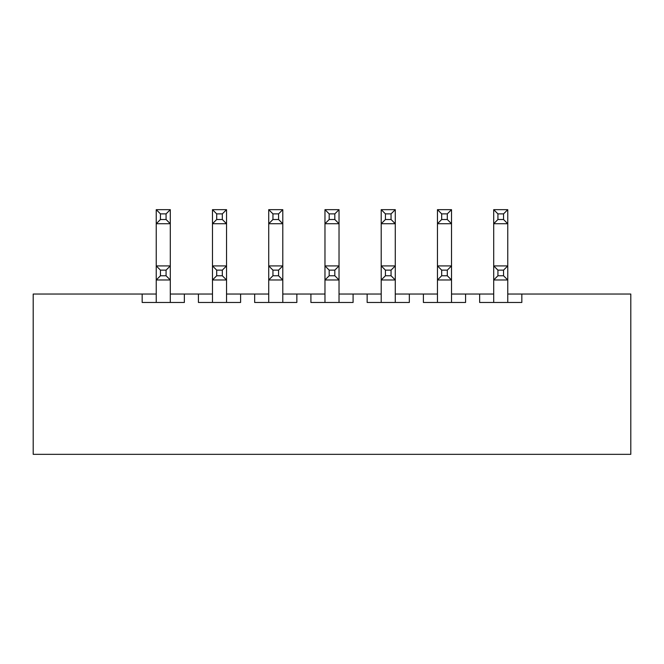 <?xml version="1.0" encoding="UTF-8"?>
<svg xmlns="http://www.w3.org/2000/svg" width="664" height="664" viewBox="0 0 664 664"><rect width="100%" height="100%" fill="white"/><g stroke="black" fill="none" stroke-linecap="round" stroke-linejoin="round"><path stroke-width="1" d="M142.171 294.036L33.2 294.036L33.2 454.334L630.8 454.334L630.8 294.036L521.829 294.036L521.829 302.469L479.64 302.469L479.64 294.036L465.58 294.036L465.58 302.469L423.4 302.469L423.4 294.036L409.339 294.036L409.339 302.469L367.151 302.469L367.151 294.036L353.09 294.036L353.09 302.469L310.91 302.469L310.91 294.036L296.849 294.036L296.849 302.469L254.661 302.469L254.661 294.036L240.6 294.036L240.6 302.469L198.42 302.469L198.42 294.036L184.36 294.036L184.36 302.469L142.171 302.469L142.171 294.036L156.239 294.036M170.299 294.036L184.36 294.036M198.42 294.036L212.48 294.036M226.54 294.036L240.6 294.036M254.661 294.036L268.721 294.036M282.789 294.036L296.849 294.036M310.91 294.036L324.97 294.036M339.03 294.036L353.09 294.036M367.151 294.036L381.211 294.036M395.279 294.036L409.339 294.036M423.4 294.036L437.46 294.036M451.52 294.036L465.58 294.036M479.64 294.036L493.701 294.036M507.761 294.036L521.829 294.036M160.456 275.759L166.075 275.759L166.075 270.132L160.456 270.132L160.456 275.759L156.239 279.976L156.239 265.915L170.299 265.915L170.299 279.976L156.239 279.976L156.239 302.469M166.075 275.759L170.299 279.976L170.299 302.469M166.075 270.132L170.299 265.915L170.299 223.726L156.239 223.726L156.239 265.915L160.456 270.132M160.456 219.51L156.239 223.726L156.239 209.666L170.299 209.666L170.299 223.726L166.075 219.51L166.075 213.883L160.456 213.883L160.456 219.51L166.075 219.51M166.075 213.883L170.299 209.666M156.239 209.666L160.456 213.883M216.696 275.759L222.324 275.759L222.324 270.132L216.696 270.132L216.696 275.759L212.48 279.976L212.48 265.915L226.54 265.915L226.54 279.976L212.48 279.976L212.48 302.469M222.324 275.759L226.54 279.976L226.54 302.469M222.324 270.132L226.54 265.915L226.54 223.726L212.48 223.726L212.48 265.915L216.696 270.132M272.945 275.759L278.565 275.759L278.565 270.132L272.945 270.132L272.945 275.759L268.721 279.976L268.721 265.915L282.789 265.915L282.789 279.976L268.721 279.976L268.721 302.469M278.565 275.759L282.789 279.976L282.789 302.469M278.565 270.132L282.789 265.915L282.789 223.726L268.721 223.726L268.721 265.915L272.945 270.132M329.186 275.759L334.814 275.759L334.814 270.132L329.186 270.132L329.186 275.759L324.97 279.976L324.97 265.915L339.03 265.915L339.03 279.976L324.97 279.976L324.97 302.469M334.814 275.759L339.03 279.976L339.03 302.469M334.814 270.132L339.03 265.915L339.03 223.726L324.97 223.726L324.97 265.915L329.186 270.132M385.435 275.759L391.054 275.759L391.054 270.132L385.435 270.132L385.435 275.759L381.211 279.976L381.211 265.915L395.279 265.915L395.279 279.976L381.211 279.976L381.211 302.469M391.054 275.759L395.279 279.976L395.279 302.469M391.054 270.132L395.279 265.915L395.279 223.726L381.211 223.726L381.211 265.915L385.435 270.132M216.696 219.51L212.48 223.726L212.48 209.666L226.54 209.666L226.54 223.726L222.324 219.51L222.324 213.883L216.696 213.883L216.696 219.51L222.324 219.51M222.324 213.883L226.54 209.666M212.48 209.666L216.696 213.883M272.945 219.51L268.721 223.726L268.721 209.666L282.789 209.666L282.789 223.726L278.565 219.51L278.565 213.883L272.945 213.883L272.945 219.51L278.565 219.51M278.565 213.883L282.789 209.666M268.721 209.666L272.945 213.883M329.186 219.51L324.97 223.726L324.97 209.666L339.03 209.666L339.03 223.726L334.814 219.51L334.814 213.883L329.186 213.883L329.186 219.51L334.814 219.51M334.814 213.883L339.03 209.666M324.97 209.666L329.186 213.883M385.435 219.51L381.211 223.726L381.211 209.666L395.279 209.666L395.279 223.726L391.054 219.51L391.054 213.883L385.435 213.883L385.435 219.51L391.054 219.51M391.054 213.883L395.279 209.666M381.211 209.666L385.435 213.883M441.676 275.759L447.304 275.759L447.304 270.132L441.676 270.132L441.676 275.759L437.46 279.976L437.46 265.915L451.52 265.915L451.52 279.976L437.46 279.976L437.46 302.469M447.304 275.759L451.52 279.976L451.52 302.469M447.304 270.132L451.52 265.915L451.52 223.726L437.46 223.726L437.46 265.915L441.676 270.132M441.676 219.51L437.46 223.726L437.46 209.666L451.52 209.666L451.52 223.726L447.304 219.51L447.304 213.883L441.676 213.883L441.676 219.51L447.304 219.51M447.304 213.883L451.52 209.666M437.46 209.666L441.676 213.883M497.925 275.759L503.544 275.759L503.544 270.132L497.925 270.132L497.925 275.759L493.701 279.976L493.701 265.915L507.761 265.915L507.761 279.976L493.701 279.976L493.701 302.469M503.544 275.759L507.761 279.976L507.761 302.469M503.544 270.132L507.761 265.915L507.761 223.726L493.701 223.726L493.701 265.915L497.925 270.132M497.925 219.51L493.701 223.726L493.701 209.666L507.761 209.666L507.761 223.726L503.544 219.51L503.544 213.883L497.925 213.883L497.925 219.51L503.544 219.51M503.544 213.883L507.761 209.666M493.701 209.666L497.925 213.883"/></g></svg>
